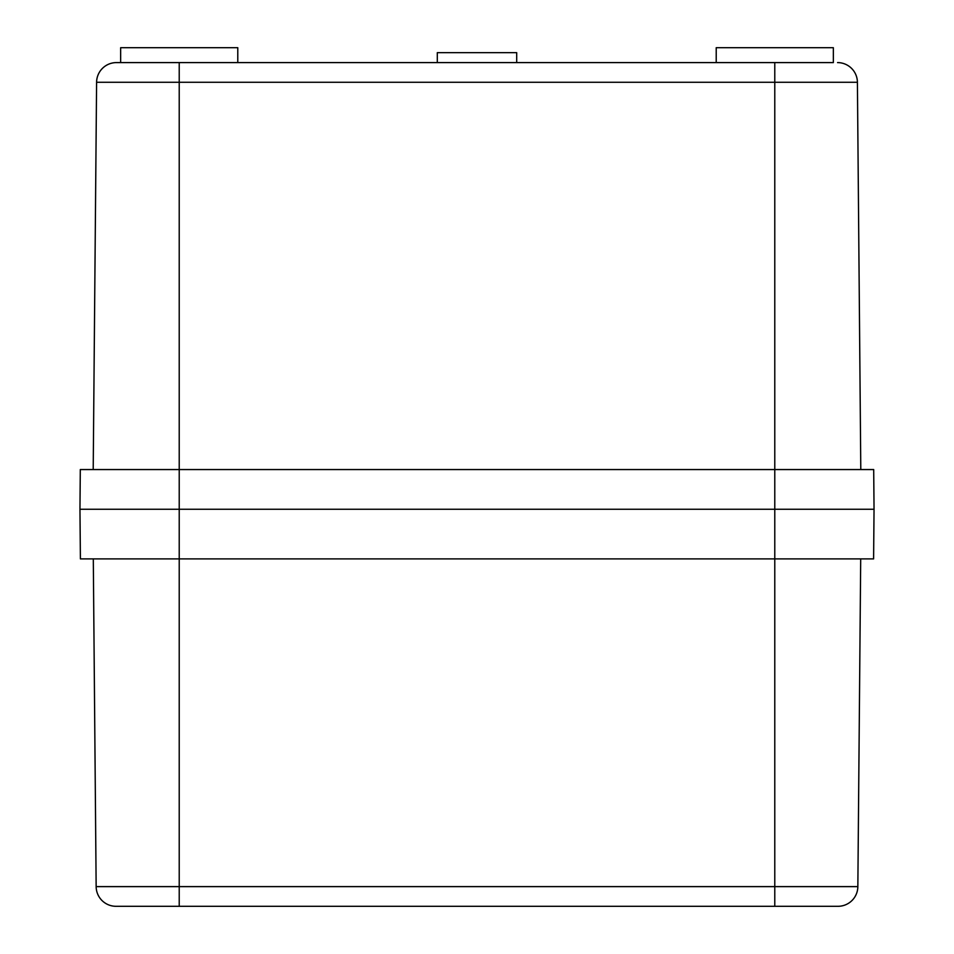 <?xml version="1.0" encoding="UTF-8"?>
<svg xmlns="http://www.w3.org/2000/svg" width="954" height="954" viewBox="0 0 954 954"><rect width="100%" height="100%" fill="white"/><g stroke="black" fill="none" stroke-linecap="round" stroke-linejoin="round"><path stroke-width="1.43" d="M437.302 62.594L437.302 52.661L516.698 52.661L516.698 62.594M716.215 62.594L716.215 47.7L833.343 47.7L833.343 62.594L774.779 62.594L833.343 62.594M120.657 62.594L120.657 47.7L237.784 47.7L237.784 62.594M96.592 82.271A19.855 19.855 0 0 1 116.436 62.594A19.855 19.855 0 0 0 96.592 82.271A19.855 19.855 0 0 1 116.436 62.594L774.779 62.594L774.779 469.559L80.303 469.559L79.957 509.257L179.221 509.257L79.957 509.257L80.398 558.889L179.221 558.889L179.221 509.257L774.779 509.257L179.221 509.257L179.221 82.271L96.592 82.271L93.206 469.559M874.043 509.257L774.779 509.257L874.043 509.257L873.697 469.559L774.779 469.559L774.779 558.889L179.221 558.889L179.221 886.624L774.779 886.624L774.779 558.889L873.602 558.889L874.043 509.257L873.602 558.889M837.564 62.594A19.855 19.855 0 0 1 857.407 82.271A19.855 19.855 0 0 0 837.564 62.594A19.855 19.855 0 0 1 857.407 82.271L860.794 469.559M774.779 906.3L774.779 886.624L857.849 886.624A19.855 19.855 0 0 1 837.994 906.3L116.006 906.3A19.855 19.855 0 0 1 96.151 886.624L93.301 558.889M857.849 886.624L860.699 558.889L857.849 886.624A19.855 19.855 0 0 1 837.994 906.3M857.407 82.271L179.221 82.271L179.221 62.594M96.151 886.624L179.221 886.624L179.221 906.3"/></g></svg>
